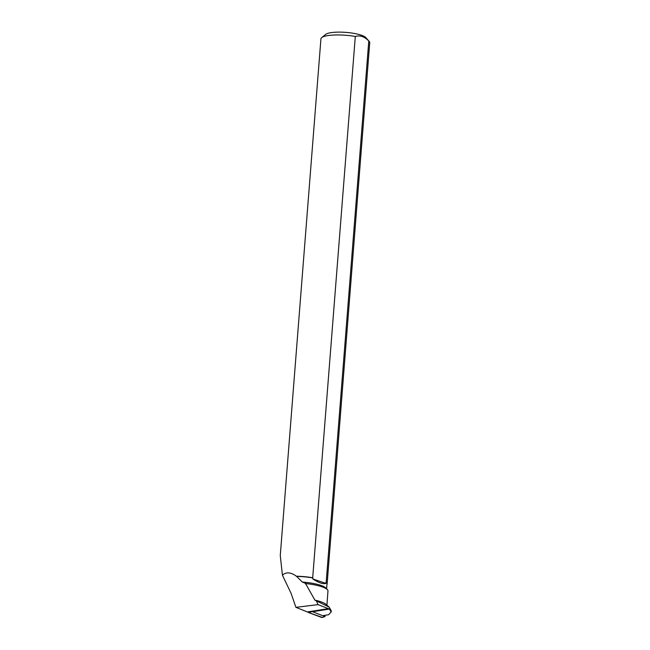 <?xml version="1.0" encoding="UTF-8"?>
<svg xmlns="http://www.w3.org/2000/svg" width="650" height="650" viewBox="0 0 650 650"><rect width="100%" height="100%" fill="white"/><g stroke="black" fill="none" stroke-linecap="round" stroke-linejoin="round"><path stroke-width="0.97" d="M323.529 615.534L328.583 614.738L331.134 612.008L329.42 609.05L313.081 611.617A8.101 5.679 -98.9 0 0 311.602 611.333L325 616.59L324.764 615.339M311.894 611.691L308.62 612.584L322.173 617.362A0.764 0.536 -98.9 0 1 321.717 617.484L308.62 612.584A0.764 0.536 -98.9 0 1 308.327 612.341L295.912 607.327L318.069 604.622L329.42 609.05M296.392 576.412A24.334 5.476 4.5 0 1 312.91 577.964L312.699 577.753A24.473 5.509 4.5 0 0 296.449 576.241L302.331 582.043A24.334 5.476 4.5 0 1 325.999 588.128L327.446 589.729A25.943 5.834 -175.5 0 1 327.982 590.606L326.934 605.191M327.446 589.729A25.943 5.834 -175.5 0 0 306.215 583.611L306.142 584.553L314.884 600.129A25.943 5.834 -175.5 0 1 325.869 604.273L329.136 607.092L314.884 600.129M331.167 612.008L331.256 610.805L329.136 607.092M312.91 577.964L312.837 578.988C319.085 582.928 323.432 584.383 325.861 583.351L325.942 582.335A24.334 5.476 4.5 0 1 326.974 584.098L326.609 588.794M296.449 576.241C290.753 572.146 286.081 571.813 282.425 575.217L280.272 555.531L320.929 38.846A24.473 5.509 -175.5 0 1 321.693 37.627A24.473 5.509 -175.5 0 1 355.298 36.465C360.027 35.084 364.52 36.587 368.786 40.991L326.186 582.27A24.473 5.509 4.5 0 1 327.129 583.968A24.473 5.509 4.5 0 1 326.942 584.553M282.425 575.217L291.078 593.328L295.912 607.327M312.699 577.753L355.298 36.465M311.602 611.333L308.352 611.804A8.101 5.679 81.1 0 0 308.027 611.837M302.331 582.043L306.215 583.611M318.069 604.622L316.461 601.169M306.142 584.553L305.216 583.432M327.129 583.968L369.736 42.689A24.473 5.509 -175.5 0 0 369.176 41.364A24.473 5.509 -175.5 0 0 368.786 40.991M369.176 41.364L365.714 37.521A20.621 4.639 -175.5 0 0 332.142 32.5A20.621 4.639 -175.5 0 0 325.707 34.377L321.693 37.627M312.837 578.988L325.861 583.351M328.088 608.684L307.986 611.845L308.62 612.584M321.717 617.484L325 616.59M308.327 612.341L311.756 611.569M325.114 616.598L321.969 617.5"/></g></svg>
